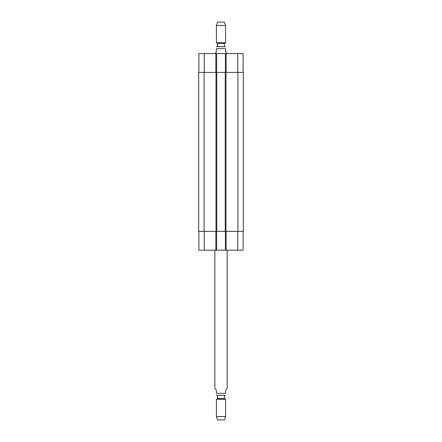 <?xml version="1.0" encoding="UTF-8"?>
<svg xmlns="http://www.w3.org/2000/svg" width="442" height="442" viewBox="0 0 442 442"><rect width="100%" height="100%" fill="white"/><g stroke="black" fill="none" stroke-linecap="round" stroke-linejoin="round"><path stroke-width="0.66" d="M214.856 250.183L214.856 388.568L216.392 390.104L216.392 393.33C216.392 396.137 216.392 396.137 216.392 393.33L225.608 393.33L225.608 390.104L227.144 388.568L227.144 250.183M225.608 393.33C225.608 396.137 225.608 396.137 225.608 393.33M225.608 395.27L216.851 395.325L217.619 395.325L217.619 398.551L216.392 399.259L216.392 416.524L225.608 416.524L225.608 399.259L216.392 399.259M217.619 398.551L224.381 398.551L224.381 395.325L217.619 395.325M224.381 398.551L225.608 399.259M225.608 416.524L224.381 419.9L217.619 419.9L216.392 416.524M227.144 53.587L225.608 51.896L225.608 48.67C225.608 45.863 225.608 45.863 225.608 48.67L216.392 48.67L216.392 51.896L214.856 53.587M216.392 48.67C216.392 45.863 216.392 45.863 216.392 48.67M216.392 46.73L225.149 46.675L224.381 46.675L224.381 43.449L225.608 42.741L225.608 25.476L216.392 25.476L216.392 42.741L225.608 42.741M224.381 43.449L217.619 43.449L217.619 46.675L224.381 46.675M217.619 43.449L216.392 42.741M216.392 25.476L217.619 22.1L224.381 22.1L225.608 25.476M198.883 231.365L198.883 250.183L243.117 250.183L243.117 231.365M198.883 72.4L198.883 53.587L243.117 53.587L243.117 72.4M216.624 72.4L216.624 53.587M225.376 72.4L225.376 53.587M225.989 72.4L198.69 72.4L198.69 231.365L243.31 231.365L243.31 72.4L225.989 72.4L225.989 231.365M216.624 231.365L216.624 250.183M225.376 231.365L225.376 250.183M225.221 72.4L225.221 231.365M216.779 72.4L216.779 231.365M198.69 72.4L198.69 231.365M204.259 72.4L204.259 53.587M215.856 72.4L215.856 53.587M226.144 72.4L226.144 53.587M237.741 72.4L237.741 53.587M204.259 231.365L204.259 250.183M215.856 231.365L215.856 250.183M226.144 231.365L226.144 250.183M237.741 231.365L237.741 250.183M237.934 72.4L237.934 231.365M216.011 72.4L216.011 231.365M204.066 72.4L204.066 231.365M216.392 395.27L216.851 395.325M225.608 46.73L225.149 46.675"/></g></svg>
